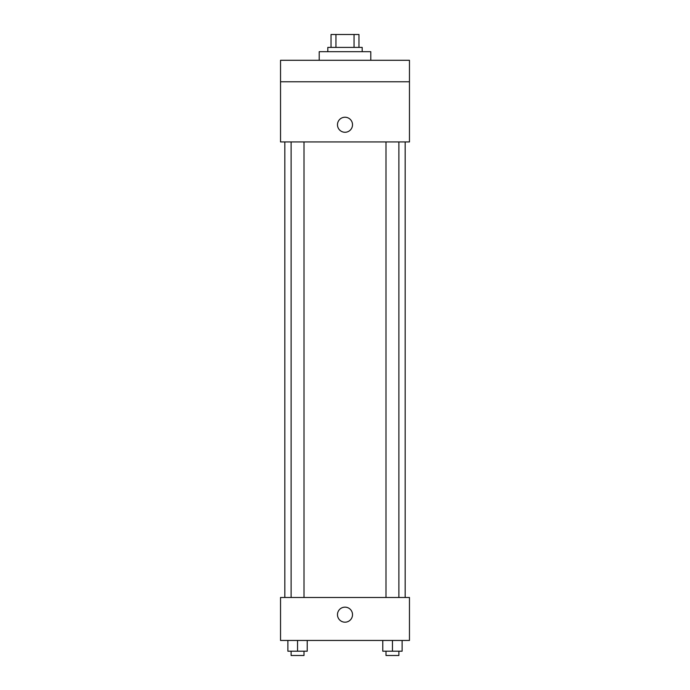 <?xml version="1.0" encoding="UTF-8"?>
<svg xmlns="http://www.w3.org/2000/svg" width="690" height="690" viewBox="0 0 690 690"><rect width="100%" height="100%" fill="white"/><g stroke="black" fill="none" stroke-linecap="round" stroke-linejoin="round"><path stroke-width="1.03" d="M335.952 47.394L335.952 34.5L331.036 34.5L331.036 47.394L331.036 34.5M335.952 34.5L358.964 34.5L358.964 47.394M354.048 47.394L354.048 34.5M327.81 51.69L327.81 47.394L362.19 47.394L362.19 51.69M370.789 60.289L370.789 51.69L319.211 51.69L319.211 60.289M280.537 60.289L409.463 60.289L409.463 81.774L280.537 81.774L280.537 60.289M409.463 81.774L409.463 141.942L280.537 141.942L280.537 81.774M345 132.273A7.521 7.521 0 0 1 338.488 120.992A7.521 7.521 0 0 1 351.512 120.992A7.521 7.521 0 0 1 345 132.273M280.537 597.48L409.463 597.48L409.463 640.458L280.537 640.458L280.537 597.48M345 622.19A7.521 7.521 0 0 1 338.488 610.909A7.521 7.521 0 0 1 351.512 610.909A7.521 7.521 0 0 1 345 622.19M382.778 640.458L382.778 651.205L402.115 651.205L402.115 640.458L402.115 651.205M392.446 651.205L392.446 640.458M398.889 651.205L398.889 655.5L385.995 655.5L385.995 651.205M287.885 640.458L287.885 651.205L307.223 651.205L307.223 640.458L307.223 651.205M297.554 651.205L297.554 640.458M304.005 651.205L304.005 655.5L291.111 655.5L291.111 651.205M405.168 597.48L405.168 141.942M284.832 597.48L284.832 141.942M385.995 141.942L385.995 597.48M398.889 141.942L398.889 597.48M304.005 597.48L304.005 141.942M291.111 597.48L291.111 141.942"/></g></svg>
